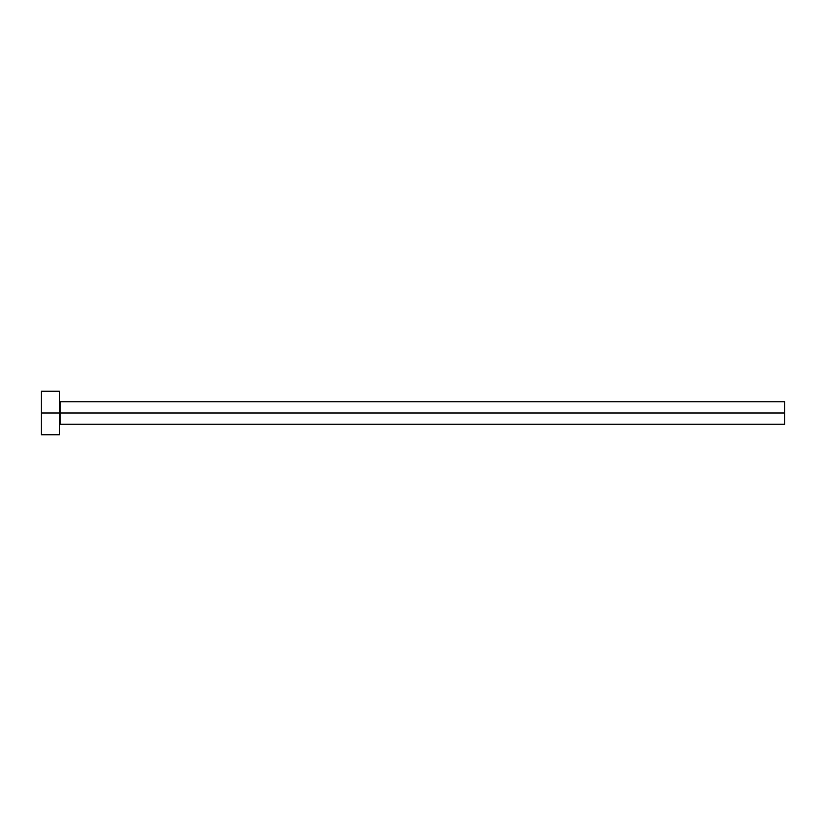 <?xml version="1.0" encoding="UTF-8"?>
<svg xmlns="http://www.w3.org/2000/svg" width="826" height="826" viewBox="0 0 826 826"><rect width="100%" height="100%" fill="white"/><g stroke="black" fill="none" stroke-linecap="round" stroke-linejoin="round"><path stroke-width="1.24" d="M41.3 434.755L41.3 391.245L41.3 413L784.7 413L784.7 424.244L784.7 413L60.153 413L60.153 401.756L60.153 413L41.3 413L41.3 434.755L59.431 434.755L59.431 391.245L59.431 434.755M59.431 424.967L60.153 424.244L60.153 413L60.153 424.244L784.7 424.244M784.7 413L784.7 401.756L784.7 413M784.7 401.756L60.153 401.756L59.431 401.033M41.3 391.245L59.431 391.245"/></g></svg>
